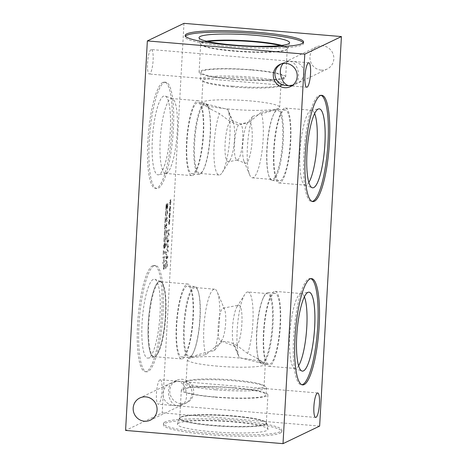 <?xml version="1.0" encoding="UTF-8"?>
<svg xmlns="http://www.w3.org/2000/svg" width="467" height="467" viewBox="0 0 467 467"><rect width="100%" height="100%" fill="white"/><g stroke="black" fill="none" stroke-linecap="round" stroke-linejoin="round"><path stroke-width="0.35" stroke-dasharray="2.33 1.75" d="M165.225 217.4L164.921 222.771L166.608 218.241L166.842 221.673L167.087 219.385C167.168 217.715 167.034 216.933 166.69 217.05L165.213 221.568L165.225 217.4L164.991 222.777L166.678 218.247L166.631 221.813L166.917 221.679L167.157 219.391C167.239 217.721 167.104 216.939 166.76 217.056L165.283 221.574L165.295 217.406M166.678 218.247L166.9 218.562L166.678 218.247M165.446 245.403L165.137 246.996L164.898 246.302L165.213 244.066L165.516 245.408L165.137 246.996L164.898 246.302M164.822 246.296L164.839 245.134M164.769 245.128L165.289 244.078L165.516 245.408M164.565 246.459L164.086 247.662L163.835 246.191L164.302 244.393L164.635 246.465L164.016 247.673L163.765 246.185L164.366 244.375L164.635 246.465M164.81 244.48L164.32 243.173L163.637 246.302L164.069 248.853L164.664 247.131L165.044 248.181L165.715 245.303C165.785 243.651 165.668 242.858 165.353 242.928L164.804 244.486L164.32 243.173C163.946 243.488 163.689 244.527 163.567 246.296L163.999 248.847L164.594 247.125L164.974 248.175L165.645 245.298C165.715 243.646 165.592 242.852 165.283 242.922L164.804 244.486M163.012 256.955L162.948 258.117L163.923 257.65L163.695 261.654L162.72 262.121L162.656 263.277L164.647 262.326L164.711 261.17L163.929 261.543L164.156 257.533L164.933 257.159L165.003 256.004L163.012 256.955L163.018 258.123L163.993 257.656L163.765 261.66L162.796 262.127L162.732 263.283L164.717 262.331L164.781 261.176L164.005 261.549L164.226 257.539L165.009 257.165L165.073 256.009L163.082 256.961M163.759 264.234L163.771 266.459L163.287 266.651L163.246 267.387L163.736 267.112L163.462 269.471L163.859 267.27L164.016 269.208L163.999 266.984L164.483 266.791L164.524 266.056L164.034 266.342L164.431 264.281L163.917 266.172L163.759 264.234L163.409 269.161L163.929 267.276L164.086 269.214L164.069 266.99L164.553 266.797L164.594 266.062L164.104 266.348L164.501 264.287L163.987 266.178L163.829 264.24M163.374 250.51L163.135 254.754L163.427 253.079L164.758 252.437L164.851 253.931L165.283 251.094L163.491 251.958L163.374 250.51L163.205 254.76L163.497 253.085L164.828 252.443L164.921 253.937L165.3 252.005L165.353 251.1L163.561 251.964L163.444 250.516M165.055 237.662L165.645 237.691L165.499 240.266L164.296 240.849L164.437 238.263L165.055 237.662L165.721 237.697L165.569 240.272L164.366 240.855L164.507 238.269L165.721 237.697L165.131 237.668M164.88 240.861L164.296 240.849L164.88 240.861M166.077 238.765C166.182 236.886 165.89 236.121 165.195 236.483C164.495 236.798 164.098 237.896 164.005 239.758C163.894 241.649 164.186 242.414 164.88 242.052C165.587 241.737 165.983 240.639 166.077 238.765L166.001 238.76C166.112 236.88 165.814 236.115 165.125 236.477C164.425 236.792 164.028 237.89 163.935 239.752C163.824 241.643 164.115 242.408 164.81 242.046C165.516 241.731 165.913 240.633 166.001 238.76M165.528 236.407L165.125 236.477L165.528 236.407M164.547 242.128L164.88 242.052L164.547 242.128M165.423 231.13L166.013 231.153L165.867 233.733L164.658 234.317L164.798 231.731L165.423 231.13L166.083 231.159L165.937 233.739L164.728 234.323L164.869 231.737L166.083 231.159L165.493 231.136M165.242 234.323L164.658 234.317L165.242 234.323M166.439 232.233C166.544 230.354 166.252 229.589 165.563 229.951C164.857 230.266 164.46 231.358 164.366 233.226C164.261 235.117 164.553 235.882 165.248 235.52C165.948 235.199 166.345 234.107 166.439 232.233L166.369 232.227C166.474 230.348 166.182 229.583 165.487 229.945C164.787 230.26 164.39 231.352 164.296 233.22C164.186 235.111 164.483 235.876 165.178 235.514C165.878 235.193 166.275 234.101 166.369 232.227M165.89 229.875L165.487 229.945L165.89 229.875M164.915 235.596L165.248 235.52L164.915 235.596M164.857 223.938L164.559 229.303L166.24 224.779L166.194 228.34L166.48 228.205L166.725 225.917C166.801 224.248 166.666 223.465 166.322 223.582L164.851 228.1L164.857 223.938L164.629 229.309L166.31 224.785L166.264 228.345L166.55 228.211L166.795 225.923C166.871 224.253 166.737 223.477 166.392 223.588L164.921 228.106L164.927 223.944M166.31 224.785L166.538 225.094L166.369 224.767M166.521 211.528L167.11 211.557L166.964 214.131L165.756 214.715L165.896 212.129L166.521 211.528L167.18 211.563L167.034 214.137L165.826 214.721L165.966 212.135L167.18 211.563L166.591 211.533M166.34 214.727L165.756 214.715L166.34 214.727M167.536 212.631C167.641 210.751 167.349 209.987 166.655 210.348C165.954 210.664 165.557 211.761 165.464 213.623C165.353 215.515 165.645 216.279 166.345 215.917C167.046 215.602 167.443 214.505 167.536 212.631L167.466 212.625C167.571 210.745 167.279 209.981 166.585 210.343C165.884 210.658 165.487 211.755 165.394 213.617C165.283 215.509 165.575 216.274 166.275 215.912C166.976 215.596 167.373 214.499 167.466 212.625M166.988 210.273L166.585 210.343L166.988 210.273M166.007 215.993L166.345 215.917L166.007 215.993M166.678 207.377L167.104 209.128L167.834 205.924L167.851 203.396L167.536 203.548L167.268 207.914L166.614 203.7L166.147 204.698L165.832 209.835L166.164 209.677L166.433 204.925L167.174 209.134L167.904 205.929L167.922 203.402L167.268 207.914L166.544 203.694L166.077 204.692L165.762 209.829L166.17 209.595M166.847 208.743L167.174 209.134L166.847 208.743M166.1 209.59L165.989 207.021L166.433 204.925L166.748 207.383M183.986 23.35L162.207 412.863L125.582 430.428M169.976 208.264L169.813 206.326L169.83 208.551L169.346 208.743L169.305 209.479L169.795 209.21L169.521 211.563L169.912 209.362L170.076 211.3L170.058 209.076L170.543 208.883L170.583 208.154L170.093 208.434L170.49 206.373L170.046 208.27L169.889 206.332L169.468 211.253L169.982 209.368L170.315 210.845L170.56 206.379L170.046 208.27M169.247 221.329L169.083 219.397L169.101 221.621L168.616 221.813L168.575 222.543L169.066 222.274L168.791 224.633L169.182 222.432L169.346 224.364L169.328 222.146L169.813 221.953L169.854 221.218L169.363 221.504L169.76 219.443L169.317 221.335L169.153 219.402L168.739 224.318L169.252 222.438L169.579 223.915L169.83 219.449L169.317 221.335M168.453 244.702L166.462 245.654L166.398 246.81L168.114 245.986L166.818 248.818L166.783 249.524L167.822 251.217L166.106 252.04L166.048 253.12L168.032 252.162L168.126 250.586L167.139 248.94L168.365 246.307L168.453 244.702L166.532 245.66L166.468 246.815L168.184 245.992L166.888 248.823L166.853 249.53L167.892 251.223L166.176 252.046L166.118 253.126L168.108 252.168L168.196 250.592L167.209 248.946L168.435 246.313L168.523 244.708M165.657 260.066L165.592 261.24L167.746 257.352L167.822 255.928L166.001 253.943L165.931 255.163L166.445 255.688L165.662 261.246L167.816 257.358L167.898 255.934L166.071 253.949L166.001 255.169L166.515 255.694L166.328 259.016L165.727 260.072M167.309 262.442L166.567 261.082L165.633 263.26L165.19 268.42L167.18 267.468L167.379 262.448L166.637 261.088L165.703 263.265L165.26 268.426L167.25 267.474L167.379 262.448M166.573 243.657L166.509 244.831L168.663 240.937L168.745 239.513L166.917 237.534L166.847 238.754L167.361 239.279L166.579 244.836L168.733 240.943L168.815 239.518L166.988 237.54L166.923 238.76L167.431 239.285L167.244 242.607L166.649 243.663M169.299 229.525L167.314 230.476L167.239 231.772L168.739 234.808L167.023 235.625L166.964 236.705L168.955 235.753L169.042 234.107L167.665 231.358L169.241 230.605L169.299 229.525L167.384 230.482L167.309 231.784L168.809 234.813L167.098 235.631L167.034 236.711L169.025 235.759L169.118 234.113L167.735 231.363L169.311 230.61L169.369 229.53M169.609 214.797L169.451 212.864L169.463 215.089L168.978 215.275L168.937 216.011L169.428 215.742L169.153 218.101L169.55 215.9L169.708 217.832L169.69 215.608L170.175 215.421L170.216 214.686L169.725 214.966L170.122 212.911L169.679 214.802L169.521 212.87L169.101 217.785L169.62 215.906L169.947 217.383L170.198 212.917L169.679 214.802M170.338 201.732L170.181 199.794L170.198 202.018L169.714 202.211L169.673 202.947L170.157 202.678L169.889 205.031L170.28 202.83L170.437 204.768L170.42 202.544L170.904 202.351L170.945 201.616L170.461 201.902L170.858 199.841L170.414 201.738L170.081 200.25L169.959 205.036L170.35 202.836L170.508 204.774L170.496 202.55L170.975 202.357L171.015 201.621L170.531 201.907L170.799 199.537L170.414 201.738M159.918 379.823A12.282 2.679 94.8 0 0 156.509 392.543A12.282 2.679 94.8 0 0 158.214 404.224A12.282 2.679 94.8 0 0 158.558 404.153A12.282 2.679 94.8 0 0 161.967 391.434A12.282 2.679 94.8 0 0 160.269 379.747A12.282 2.679 94.8 0 0 159.918 379.823M151.004 49.625A12.282 2.679 94.8 0 0 147.595 62.344A12.282 2.679 94.8 0 0 149.3 74.031A12.282 2.679 94.8 0 0 149.644 73.955A12.282 2.679 94.8 0 0 153.053 61.235A12.282 2.679 94.8 0 0 151.355 49.555A12.282 2.679 94.8 0 0 151.004 49.625M162.86 82.402A53.331 11.634 94.8 0 0 148.051 137.648A53.331 11.634 94.8 0 0 155.441 188.382A53.331 11.634 94.8 0 0 156.953 188.073A53.331 11.634 94.8 0 0 171.763 132.826A53.331 11.634 94.8 0 0 164.372 82.099A53.331 11.634 94.8 0 0 162.86 82.402M152.616 265.705A53.331 11.634 94.8 0 0 137.806 320.952A53.331 11.634 94.8 0 0 145.196 371.679A53.331 11.634 94.8 0 0 146.702 371.376A53.331 11.634 94.8 0 0 161.512 316.13A53.331 11.634 94.8 0 0 154.122 265.396A53.331 11.634 94.8 0 0 152.616 265.705M166.503 258.584L166.655 255.898L167.513 256.797L166.503 258.584L166.725 255.904L167.583 256.803L166.573 258.59M167.075 263.295L167.087 266.429L165.557 267.159L165.873 263.808L166.503 262.285L167.145 263.3L167.087 266.429M167.017 266.423L165.557 267.159M165.487 267.153L165.873 263.808M165.803 263.802L166.503 262.285L167.145 263.3M167.419 242.175L167.571 239.483L168.429 240.382L167.419 242.175L167.641 239.489L168.499 240.388L167.49 242.18M247.919 291.98A34.692 7.565 94.8 0 1 253.096 315.33A34.692 7.565 94.8 0 1 247.633 353.449L256.365 357.862L259.938 360.6L260.358 362.369L258.625 362.503L239.162 357.512A34.692 7.565 94.8 0 1 237.54 325.137A34.692 7.565 94.8 0 1 244.772 294.432A34.692 7.565 94.8 0 1 247.919 291.98L267.398 293.615A34.692 7.565 -85.2 0 1 272.203 326.614A34.692 7.565 -85.2 0 1 262.571 362.55A34.692 7.565 -85.2 0 1 261.59 362.754A34.692 7.565 -85.2 0 1 258.198 357.763A34.692 7.565 -85.2 0 1 263.219 297.969A34.692 7.565 -85.2 0 1 267.398 293.615M247.633 353.449L237.002 345.568A20.746 4.524 94.8 0 0 241.947 322.253A20.746 4.524 94.8 0 0 238.649 305.231A20.746 4.524 94.8 0 0 237.038 306.685A20.746 4.524 94.8 0 0 232.677 325.511A20.746 4.524 94.8 0 0 233.839 344.804A20.746 4.524 94.8 0 0 235.117 346.473L239.162 357.512M237.002 345.568L230.821 342.615C227.172 341.575 224.598 341.289 223.109 341.756L219.274 343.624L219.046 344.652L214.341 350.659C205.824 352.124 195.037 355.545 192.55 356.671C190.647 357.646 198.673 355.55 205.871 354.722L219.28 343.624M274.649 110.066L252.647 116.336A34.692 7.565 94.8 0 0 249.664 174.874A34.692 7.565 94.8 0 0 252.361 177.816A34.692 7.565 94.8 0 0 253.342 177.618A34.692 7.565 94.8 0 0 262.256 149.288A34.692 7.565 94.8 0 0 261.111 112.273L274.649 110.066L277.643 110.317A34.692 7.565 -85.2 0 1 282.453 143.316A34.692 7.565 -85.2 0 1 272.821 179.252A34.692 7.565 -85.2 0 1 271.835 179.451A34.692 7.565 -85.2 0 1 268.443 174.46A34.692 7.565 -85.2 0 1 273.464 114.672A34.692 7.565 -85.2 0 1 277.643 110.317M252.647 116.336L247.621 122.897A20.746 4.524 94.8 0 0 247.288 123.381A20.746 4.524 94.8 0 0 242.922 142.213A20.746 4.524 94.8 0 0 244.089 161.506A20.746 4.524 94.8 0 0 245.432 163.205A20.746 4.524 94.8 0 0 251.818 144.344A20.746 4.524 94.8 0 0 249.495 122.004L261.111 112.273M217.488 366.146A39.035 4.839 -176.8 0 1 187.343 359.73A39.035 4.839 -176.8 0 1 188.324 358.732A39.035 4.839 -176.8 0 1 235.152 357.669A39.035 4.839 -176.8 0 1 264.433 362.987A39.035 4.839 -176.8 0 1 265.297 364.085A39.035 4.839 -176.8 0 1 217.488 366.146M235.117 346.473L223.103 341.756M189.345 356.683A34.692 7.565 94.8 0 0 190.326 356.484A34.692 7.565 94.8 0 0 193.525 352.328A34.692 7.565 94.8 0 0 198.545 292.535A34.692 7.565 94.8 0 0 195.148 287.549A34.692 7.565 94.8 0 0 184.704 321.483A34.692 7.565 94.8 0 0 189.345 356.683L192.55 356.671M231.848 109.313A39.035 4.839 3.2 0 0 278.676 108.251A39.035 4.839 3.2 0 0 279.657 107.258A39.035 4.839 3.2 0 0 249.512 100.843A39.035 4.839 3.2 0 0 201.703 102.898A39.035 4.839 3.2 0 0 202.567 103.995A39.035 4.839 3.2 0 0 231.848 109.313M249.495 122.004L240.768 123.883L231.877 120.521A20.746 4.524 -85.2 0 1 233.161 122.196A20.746 4.524 -85.2 0 1 234.323 141.489A20.746 4.524 -85.2 0 1 229.962 160.315A20.746 4.524 -85.2 0 1 228.351 161.769A20.746 4.524 -85.2 0 1 225.053 144.723A20.746 4.524 -85.2 0 1 230.003 121.42L238.427 125.004L247.621 122.897M230.003 121.42L219.373 113.539L210.658 109.132L206.542 105.717L208.405 104.503L227.838 109.476L231.877 120.521M262.956 363.595A35.708 7.787 94.8 0 0 272.868 326.608A35.708 7.787 94.8 0 0 267.924 292.64A35.708 7.787 94.8 0 0 266.908 292.844A35.708 7.787 94.8 0 0 263.622 297.117A35.708 7.787 94.8 0 0 258.449 358.668A35.708 7.787 94.8 0 0 261.946 363.805A35.708 7.787 94.8 0 0 262.956 363.595M274.047 291.577A37.582 8.196 94.8 0 0 263.61 330.508A37.582 8.196 94.8 0 0 268.817 366.262A37.582 8.196 94.8 0 0 269.879 366.04A37.582 8.196 94.8 0 0 280.317 327.11A37.582 8.196 94.8 0 0 275.11 291.361A37.582 8.196 94.8 0 0 274.047 291.577M269.984 364.19A35.708 7.787 94.8 0 0 279.896 327.198A35.708 7.787 94.8 0 0 274.952 293.229A35.708 7.787 94.8 0 0 264.199 328.161A35.708 7.787 94.8 0 0 268.974 364.394A35.708 7.787 94.8 0 0 269.984 364.19M298.6 365.743A37.582 8.196 -85.2 0 1 296.206 368.253A37.582 8.196 -85.2 0 1 295.144 368.469A37.582 8.196 -85.2 0 1 294.659 368.364A37.582 8.196 -85.2 0 1 290.118 330.332A37.582 8.196 -85.2 0 1 300.941 293.597A37.582 8.196 -85.2 0 1 301.437 293.574A37.582 8.196 -85.2 0 1 304.385 296.843M273.201 180.297A35.708 7.787 94.8 0 0 283.119 143.305A35.708 7.787 94.8 0 0 278.169 109.336A35.708 7.787 94.8 0 0 277.159 109.547A35.708 7.787 94.8 0 0 273.866 113.82A35.708 7.787 94.8 0 0 268.7 175.364A35.708 7.787 94.8 0 0 272.191 180.501A35.708 7.787 94.8 0 0 273.201 180.297M284.292 108.28A37.582 8.196 94.8 0 0 273.86 147.21A37.582 8.196 94.8 0 0 279.068 182.959A37.582 8.196 94.8 0 0 280.13 182.743A37.582 8.196 94.8 0 0 290.562 143.813A37.582 8.196 94.8 0 0 285.355 108.064A37.582 8.196 94.8 0 0 284.292 108.28M280.235 180.887A35.708 7.787 94.8 0 0 290.147 143.894A35.708 7.787 94.8 0 0 285.197 109.926A35.708 7.787 94.8 0 0 274.45 144.858A35.708 7.787 94.8 0 0 279.225 181.091A35.708 7.787 94.8 0 0 280.235 180.887M308.85 182.439A37.582 8.196 -85.2 0 1 306.457 184.955A37.582 8.196 -85.2 0 1 305.395 185.171A37.582 8.196 -85.2 0 1 304.91 185.06A37.582 8.196 -85.2 0 1 300.369 147.035A37.582 8.196 -85.2 0 1 311.185 110.3A37.582 8.196 -85.2 0 1 311.682 110.27A37.582 8.196 -85.2 0 1 314.635 113.539M308.991 292.167L309.014 292.167A39.613 8.639 94.8 0 0 308.991 292.167A39.613 8.639 94.8 0 0 308.471 292.19A39.613 8.639 94.8 0 0 307.87 292.395A39.613 8.639 94.8 0 0 296.959 332.253A39.613 8.639 94.8 0 0 301.851 371.002A39.613 8.639 94.8 0 0 302.359 371.119A39.613 8.639 94.8 0 0 302.371 371.119L302.359 371.119M319.241 108.864L319.265 108.869A39.613 8.639 94.8 0 0 319.241 108.864A39.613 8.639 94.8 0 0 318.716 108.893A39.613 8.639 94.8 0 0 318.12 109.091A39.613 8.639 94.8 0 0 307.204 148.95A39.613 8.639 94.8 0 0 312.096 187.705A39.613 8.639 94.8 0 0 312.61 187.822A39.613 8.639 94.8 0 0 312.621 187.822L312.61 187.822M221.002 340.992A16.538 3.608 94.8 0 0 222.029 339.918A16.538 3.608 94.8 0 0 225.508 324.909A16.538 3.608 94.8 0 0 224.586 309.528A16.538 3.608 94.8 0 0 223.08 308.138A16.538 3.608 94.8 0 0 218.322 324.308A16.538 3.608 94.8 0 0 220.319 341.038A16.538 3.608 94.8 0 0 221.002 340.992M310.853 278.653A53.331 11.634 94.8 0 0 310.164 278.501A53.331 11.634 94.8 0 0 308.652 278.805A53.331 11.634 94.8 0 0 293.848 334.057A53.331 11.634 94.8 0 0 301.233 384.785A53.331 11.634 94.8 0 0 301.939 384.75M238.427 125.004A18.318 3.999 94.8 0 0 234.434 144.735A18.318 3.999 94.8 0 0 236.857 160.053A18.318 3.999 94.8 0 0 237.329 160.093A18.318 3.999 94.8 0 0 242.525 143.089A18.318 3.999 94.8 0 0 240.768 123.883M321.098 95.356A53.331 11.634 94.8 0 0 320.409 95.204A53.331 11.634 94.8 0 0 318.903 95.507A53.331 11.634 94.8 0 0 304.093 150.753A53.331 11.634 94.8 0 0 311.483 201.487A53.331 11.634 94.8 0 0 312.189 201.452M176.824 405.689L177.991 405.887L181.441 405.251C189.824 401.889 187.261 383.074 178.184 381.352L170.817 383.109C158.406 388.456 161.448 405.041 174.956 405.63L176.824 405.689C167.746 403.967 165.178 385.152 173.566 381.79L177.011 381.154L180.046 381.411C193.554 382 196.601 398.584 184.185 403.937L176.824 405.689M181.073 403.651A12.282 11.885 -115.6 0 0 187.063 402.554A12.282 11.885 -115.6 0 0 192.468 386.343A12.282 11.885 -115.6 0 0 176.438 380.412A12.282 11.885 -115.6 0 0 170.029 393.623A12.282 11.885 -115.6 0 0 181.073 403.651M292.126 85.677L293.434 85.21C301.822 81.848 299.254 63.033 290.176 61.311L282.815 63.063L281.274 63.903M321.197 70.12A12.282 11.885 -115.6 0 0 327.186 69.023A12.282 11.885 -115.6 0 0 332.592 52.812A12.282 11.885 -115.6 0 0 316.568 46.881A12.282 11.885 -115.6 0 0 310.158 60.091A12.282 11.885 -115.6 0 0 321.197 70.12M283.306 63.424L285.559 61.749L289.009 61.113L292.044 61.37C305.552 61.959 308.594 78.544 296.183 83.891L292.92 85.082M227.838 109.476A34.692 7.565 -85.2 0 1 229.46 141.857A34.692 7.565 -85.2 0 1 222.228 172.568A34.692 7.565 -85.2 0 1 220.062 174.821A34.692 7.565 -85.2 0 1 219.081 175.02A34.692 7.565 -85.2 0 1 213.904 151.658A34.692 7.565 -85.2 0 1 219.373 113.539M200.588 173.187A34.692 7.565 94.8 0 0 203.781 169.031A34.692 7.565 94.8 0 0 208.802 109.237A34.692 7.565 94.8 0 0 205.41 104.246A34.692 7.565 94.8 0 0 194.967 138.185A34.692 7.565 94.8 0 0 199.602 173.385A34.692 7.565 94.8 0 0 200.588 173.187M200.092 174.156A35.708 7.787 -85.2 0 1 199.076 174.36A35.708 7.787 -85.2 0 1 194.132 140.392A35.708 7.787 -85.2 0 1 204.044 103.405A35.708 7.787 -85.2 0 1 205.054 103.195A35.708 7.787 -85.2 0 1 208.551 108.332A35.708 7.787 -85.2 0 1 203.378 169.883A35.708 7.787 -85.2 0 1 200.092 174.156M197.121 100.96A37.582 8.196 -85.2 0 1 198.183 100.738A37.582 8.196 -85.2 0 1 203.39 136.492A37.582 8.196 -85.2 0 1 192.953 175.423A37.582 8.196 -85.2 0 1 191.89 175.639A37.582 8.196 -85.2 0 1 186.683 139.89A37.582 8.196 -85.2 0 1 197.121 100.96M193.058 173.566A35.708 7.787 -85.2 0 1 192.048 173.771A35.708 7.787 -85.2 0 1 187.273 137.537A35.708 7.787 -85.2 0 1 198.026 102.606A35.708 7.787 -85.2 0 1 202.976 136.574A35.708 7.787 -85.2 0 1 193.058 173.566M166.631 173.21A37.582 8.196 94.8 0 0 176.981 135.401A37.582 8.196 94.8 0 0 172.341 98.636A37.582 8.196 94.8 0 0 171.856 98.531A37.582 8.196 94.8 0 0 160.543 135.29A37.582 8.196 94.8 0 0 165.563 173.426A37.582 8.196 94.8 0 0 166.059 173.403A37.582 8.196 94.8 0 0 166.631 173.21M159.13 174.605A39.613 8.639 -85.2 0 1 158.529 174.81A39.613 8.639 -85.2 0 1 158.009 174.833A39.613 8.639 -85.2 0 1 152.516 137.152A39.613 8.639 -85.2 0 1 163.52 96.109A39.613 8.639 -85.2 0 1 164.641 95.881A39.613 8.639 -85.2 0 1 165.149 95.998A39.613 8.639 -85.2 0 1 170.041 134.747A39.613 8.639 -85.2 0 1 159.13 174.605M164.256 82.519A53.331 11.634 -85.2 0 1 165.767 82.215A53.331 11.634 -85.2 0 1 173.152 132.943A53.331 11.634 -85.2 0 1 158.348 188.195A53.331 11.634 -85.2 0 1 156.836 188.499A53.331 11.634 -85.2 0 1 149.446 137.765A53.331 11.634 -85.2 0 1 164.256 82.519M159.107 174.605A39.613 8.639 -85.2 0 1 157.986 174.833A39.613 8.639 -85.2 0 1 152.691 134.63A39.613 8.639 -85.2 0 1 164.618 95.881A39.613 8.639 -85.2 0 1 170.105 133.568A39.613 8.639 -85.2 0 1 159.107 174.605M205.871 354.722A34.692 7.565 -85.2 0 1 205.007 315.546A34.692 7.565 -85.2 0 1 214.627 289.184A34.692 7.565 -85.2 0 1 217.318 292.126A34.692 7.565 -85.2 0 1 214.341 350.659M189.83 357.453A35.708 7.787 -85.2 0 1 188.82 357.664A35.708 7.787 -85.2 0 1 183.87 323.695A35.708 7.787 -85.2 0 1 193.782 286.703A35.708 7.787 -85.2 0 1 194.797 286.499A35.708 7.787 -85.2 0 1 198.288 291.63A35.708 7.787 -85.2 0 1 193.116 353.18A35.708 7.787 -85.2 0 1 189.83 357.453M186.87 284.251A37.588 8.202 -85.2 0 1 187.932 284.035A37.588 8.202 -85.2 0 1 193.145 319.79A37.588 8.202 -85.2 0 1 182.708 358.726A37.588 8.202 -85.2 0 1 181.645 358.942A37.588 8.202 -85.2 0 1 176.433 323.187A37.588 8.202 -85.2 0 1 186.87 284.251M182.813 356.864A35.708 7.787 -85.2 0 1 181.803 357.074A35.708 7.787 -85.2 0 1 177.028 320.835A35.708 7.787 -85.2 0 1 187.775 285.909A35.708 7.787 -85.2 0 1 192.725 319.872A35.708 7.787 -85.2 0 1 182.813 356.864M155.196 356.414A37.588 8.202 94.8 0 0 156.036 355.836A37.588 8.202 94.8 0 0 165.446 319.866A37.588 8.202 94.8 0 0 162.172 282.827A37.588 8.202 94.8 0 0 160.426 281.724A37.588 8.202 94.8 0 0 149.107 318.494A37.588 8.202 94.8 0 0 154.133 356.63A37.588 8.202 94.8 0 0 155.196 356.414M154.005 265.822A53.331 11.634 94.8 0 0 139.201 321.068A53.331 11.634 94.8 0 0 146.591 371.796A53.331 11.634 94.8 0 0 148.097 371.493A53.331 11.634 94.8 0 0 162.907 316.247A53.331 11.634 94.8 0 0 155.517 265.513A53.331 11.634 94.8 0 0 154.005 265.822M153.246 279.406A39.613 8.639 94.8 0 0 142.166 321.629A39.613 8.639 94.8 0 0 148.261 358.107A39.613 8.639 94.8 0 0 148.856 357.903A39.613 8.639 94.8 0 0 159.772 318.045A39.613 8.639 94.8 0 0 154.881 279.295A39.613 8.639 94.8 0 0 153.246 279.406M158.949 281.473A38.02 8.295 94.8 0 0 148.395 320.864A38.02 8.295 94.8 0 0 153.661 357.027A38.02 8.295 94.8 0 0 154.163 357.004A38.02 8.295 94.8 0 0 154.74 356.811A38.02 8.295 94.8 0 0 165.213 318.558A38.02 8.295 94.8 0 0 160.514 281.368A38.02 8.295 94.8 0 0 160.029 281.257A38.02 8.295 94.8 0 0 158.949 281.473A38.02 8.295 94.8 0 0 148.407 320.864A38.02 8.295 94.8 0 0 153.672 357.027A38.02 8.295 94.8 0 0 154.752 356.811A38.02 8.295 94.8 0 0 155.604 356.228A38.02 8.295 94.8 0 0 165.12 319.837A38.02 8.295 94.8 0 0 161.804 282.372A38.02 8.295 94.8 0 0 160.035 281.257A38.02 8.295 94.8 0 0 158.961 281.473M233.097 86.985A39.035 4.839 -176.8 0 1 204.441 82.011A39.035 4.839 -176.8 0 1 202.952 80.569A39.035 4.839 -176.8 0 1 242.198 77.913A39.035 4.839 -176.8 0 1 280.906 84.924A39.035 4.839 -176.8 0 1 279.26 86.197A39.035 4.839 -176.8 0 1 233.097 86.985M232.601 86.167A41.487 5.143 3.2 0 0 281.665 85.333A41.487 5.143 3.2 0 0 283.411 83.984A41.487 5.143 3.2 0 0 251.374 77.166A41.487 5.143 3.2 0 0 200.565 79.349A41.487 5.143 3.2 0 0 202.147 80.884A41.487 5.143 3.2 0 0 232.601 86.167M252.198 69.828A43.361 5.376 3.2 0 0 199.094 72.111A43.361 5.376 3.2 0 0 232.578 79.238A43.361 5.376 3.2 0 0 285.681 76.956A43.361 5.376 3.2 0 0 252.198 69.828M232.998 79.034A41.487 5.143 3.2 0 0 283.813 76.851A41.487 5.143 3.2 0 0 242.677 69.396A41.487 5.143 3.2 0 0 200.962 72.216A41.487 5.143 3.2 0 0 232.998 79.034M280.369 45.556A43.361 5.376 -176.8 0 1 287.252 48.889A43.361 5.376 -176.8 0 1 286.872 49.537A43.361 5.376 -176.8 0 1 234.148 51.172A43.361 5.376 -176.8 0 1 200.962 44.733A43.361 5.376 -176.8 0 1 200.664 44.044A43.361 5.376 -176.8 0 1 201.785 42.923A43.361 5.376 -176.8 0 1 207.873 41.505M303.276 42.748A59.297 7.355 -176.8 0 1 303.515 43.478A59.297 7.355 -176.8 0 1 301.974 45.007A59.297 7.355 -176.8 0 1 237.353 47.097A59.297 7.355 -176.8 0 1 185.107 36.852A59.297 7.355 -176.8 0 1 185.422 36.157M281.735 45.398A43.758 5.423 -176.8 0 1 287.666 48.492A43.758 5.423 -176.8 0 1 287.631 48.673A43.758 5.423 -176.8 0 1 286.534 49.625A43.758 5.423 -176.8 0 1 239.577 51.218A43.758 5.423 -176.8 0 1 200.308 43.793A43.758 5.423 -176.8 0 1 200.29 43.612A43.758 5.423 -176.8 0 1 201.429 42.479A43.758 5.423 -176.8 0 1 206.537 41.189M281.671 45.404A43.758 5.423 -176.8 0 1 287.666 48.521A43.758 5.423 -176.8 0 1 287.287 49.175A43.758 5.423 -176.8 0 1 286.534 49.648A43.758 5.423 -176.8 0 1 241.573 51.37A43.758 5.423 -176.8 0 1 200.594 44.33A43.758 5.423 -176.8 0 1 200.29 43.635A43.758 5.423 -176.8 0 1 201.429 42.503A43.758 5.423 -176.8 0 1 206.595 41.207M216.239 388.474A39.035 4.839 3.2 0 0 264.048 386.413A39.035 4.839 3.2 0 0 262.559 384.971A39.035 4.839 3.2 0 0 225.345 379.402A39.035 4.839 3.2 0 0 187.74 380.786A39.035 4.839 3.2 0 0 186.094 382.059A39.035 4.839 3.2 0 0 216.239 388.474M215.626 389.822A41.487 5.143 -176.8 0 1 183.589 383.004A41.487 5.143 -176.8 0 1 185.335 381.656A41.487 5.143 -176.8 0 1 234.399 380.815A41.487 5.143 -176.8 0 1 264.853 386.098A41.487 5.143 -176.8 0 1 266.435 387.633A41.487 5.143 -176.8 0 1 215.626 389.822M234.422 387.762A43.361 5.376 -176.8 0 1 267.906 394.889A43.361 5.376 -176.8 0 1 214.802 397.172A43.361 5.376 -176.8 0 1 181.319 390.044A43.361 5.376 -176.8 0 1 234.422 387.762M215.223 396.968A41.487 5.143 -176.8 0 1 183.187 390.149A41.487 5.143 -176.8 0 1 224.901 387.33A41.487 5.143 -176.8 0 1 266.038 394.784A41.487 5.143 -176.8 0 1 215.223 396.968M265.215 424.077A43.361 5.376 3.2 0 0 266.336 422.956A43.361 5.376 3.2 0 0 266.038 422.267A43.361 5.376 3.2 0 0 223.343 415.163A43.361 5.376 3.2 0 0 180.128 417.463A43.361 5.376 3.2 0 0 179.748 418.111A43.361 5.376 3.2 0 0 213.232 425.239A43.361 5.376 3.2 0 0 265.215 424.077M165.026 421.993A59.297 7.355 3.2 0 0 163.485 423.522A59.297 7.355 3.2 0 0 215.736 433.767A59.297 7.355 3.2 0 0 280.358 431.677A59.297 7.355 3.2 0 0 281.893 430.148A59.297 7.355 3.2 0 0 229.647 419.903A59.297 7.355 3.2 0 0 165.026 421.993M280.276 433.102A59.297 7.355 3.2 0 0 281.817 431.566A59.297 7.355 3.2 0 0 229.566 421.327A59.297 7.355 3.2 0 0 164.944 423.411A59.297 7.355 3.2 0 0 163.409 424.947A59.297 7.355 3.2 0 0 215.655 435.186A59.297 7.355 3.2 0 0 280.276 433.102M178.587 423.131A45.352 5.622 3.2 0 0 177.448 424.118A45.352 5.622 3.2 0 0 216.618 432.08A45.352 5.622 3.2 0 0 266.797 430.539A45.352 5.622 3.2 0 0 267.959 429.179A45.352 5.622 3.2 0 0 227.26 421.485A45.352 5.622 3.2 0 0 178.587 423.131M180.466 417.364A43.758 5.423 3.2 0 0 179.369 418.315A43.758 5.423 3.2 0 0 179.334 418.49A43.758 5.423 3.2 0 0 217.891 426.05A43.758 5.423 3.2 0 0 265.571 424.509A43.758 5.423 3.2 0 0 266.71 423.376A43.758 5.423 3.2 0 0 266.692 423.195A43.758 5.423 3.2 0 0 227.429 415.77A43.758 5.423 3.2 0 0 180.466 417.364A43.758 5.423 3.2 0 0 179.713 417.825A43.758 5.423 3.2 0 0 179.334 418.479A43.758 5.423 3.2 0 0 217.891 426.038A43.758 5.423 3.2 0 0 265.571 424.497A43.758 5.423 3.2 0 0 266.71 423.365A43.758 5.423 3.2 0 0 266.406 422.67A43.758 5.423 3.2 0 0 225.427 415.63A43.758 5.423 3.2 0 0 180.466 417.352M319.644 426.085L162.207 412.863M258.625 362.503L261.59 362.754M233.839 344.804L238.123 355.078M237.038 306.685L244.772 294.432M252.361 177.816L271.835 179.451M244.089 161.506L249.664 174.874M247.288 123.381L247.954 122.331M192.527 356.683L188.324 358.732M256.365 357.862L264.433 362.987M274.444 110.311L278.676 108.251M210.658 109.132L202.567 103.995M258.198 357.763L258.449 358.668M263.219 297.969L263.622 297.117M268.817 366.262L295.144 368.469M275.11 291.361L301.437 293.574M261.946 363.805L268.974 364.394M267.924 292.64L274.952 293.229M268.443 174.46L268.7 175.364M273.464 114.672L273.866 113.82M279.068 182.959L305.395 185.171M285.355 108.064L311.682 110.27M272.191 180.501L279.225 181.091M278.169 109.336L285.197 109.926M294.659 368.364L301.851 371.002M300.941 293.597L308.471 292.19M304.91 185.06L312.096 187.705M311.185 110.3L318.716 108.893M220.319 341.038L223.64 342.258M223.08 308.138L238.649 305.231M301.233 384.785L302.628 384.901M310.164 278.501L311.559 278.618M236.857 160.053L245.432 163.205M311.483 201.487L312.878 201.604M320.409 95.204L321.804 95.321M170.817 383.109L139.814 397.977M181.441 405.251L150.432 420.119M176.438 380.412L173.566 381.79M187.063 402.554L184.185 403.937M282.815 63.063L279.937 64.446M293.434 85.21L290.562 86.588M316.568 46.881L285.559 61.749M327.186 69.023L296.183 83.891M177.011 381.154L160.269 379.747M174.956 405.63L158.214 404.224M289.009 61.113L151.355 49.555M286.954 85.589L149.3 74.031M317.7 392.969L180.046 381.411M315.645 417.445L177.991 405.887M308.786 62.776L292.044 61.37M306.731 87.253L289.989 85.846M208.405 104.497L205.41 104.246M219.081 175.02L199.602 173.385M233.161 122.196L228.859 111.887M229.962 160.315L222.228 172.568M208.802 109.237L208.551 108.332M203.781 169.031L203.378 169.883M198.183 100.738L171.856 98.531M191.89 175.639L165.563 173.426M205.054 103.195L198.026 102.606M199.076 174.36L192.048 173.771M172.341 98.636L165.149 95.998M166.059 173.403L158.529 174.81M237.329 160.093L228.351 161.769M165.767 82.215L164.372 82.099M156.836 188.499L155.441 188.382M214.627 289.184L195.148 287.549M224.586 309.528L217.318 292.126M222.029 339.918L219.046 344.652M198.545 292.535L198.288 291.63M193.525 352.328L193.116 353.18M187.932 284.035L160.426 281.724M181.645 358.942L154.133 356.63M194.797 286.499L187.775 285.909M188.82 357.664L181.803 357.074M145.196 371.679L146.591 371.796M154.122 265.396L155.517 265.513M160.514 281.368L154.881 279.295M154.163 357.004L148.261 358.107M162.172 282.827L161.804 282.372M156.036 355.836L155.604 356.228M279.657 107.258L280.906 84.924M201.703 102.898L202.952 80.569M279.26 86.197L281.665 85.333M204.441 82.011L202.147 80.884M285.681 76.956L287.252 48.889M199.094 72.111L200.664 44.044M283.411 83.984L283.813 76.851M200.565 79.349L200.962 72.216M185.183 35.434L185.107 36.852M303.591 42.053L303.515 43.478M287.631 48.673L289.552 42.882M200.308 43.793L199.041 37.821M286.872 49.537L287.287 49.175M200.962 44.733L200.594 44.33M187.343 359.73L186.094 382.059M265.297 364.085L264.048 386.413M187.74 380.786L185.335 381.656M262.559 384.971L264.853 386.098M181.319 390.044L179.748 418.111M267.906 394.889L266.336 422.956M183.589 383.004L183.187 390.149M266.435 387.633L266.038 394.784M281.817 431.566L281.893 430.148M163.409 424.947L163.485 423.522M179.369 418.315L177.448 424.118M266.692 423.195L267.959 429.179M180.128 417.463L179.713 417.825M266.038 422.267L266.406 422.67"/><path stroke-width="0.7" d="M125.582 430.428L147.356 40.915L183.986 23.35L341.418 36.572L319.644 426.085L283.014 443.65L125.582 430.428M304.385 296.843A37.582 8.196 -85.2 0 1 306.457 331.71A37.582 8.196 -85.2 0 1 298.6 365.743M314.635 113.539A37.582 8.196 -85.2 0 1 316.708 148.407A37.582 8.196 -85.2 0 1 308.85 182.439M302.382 371.119A39.613 8.639 94.8 0 0 303.503 370.891A39.613 8.639 94.8 0 0 314.478 329.877A39.613 8.639 94.8 0 0 309.002 292.167A39.613 8.639 94.8 0 0 297.088 330.922A39.613 8.639 94.8 0 0 302.382 371.119A39.613 8.639 94.8 0 0 303.48 370.891A39.613 8.639 94.8 0 0 314.501 329.854A39.613 8.639 94.8 0 0 309.014 292.167M313.731 187.594A39.613 8.639 94.8 0 0 324.728 146.574A39.613 8.639 94.8 0 0 319.253 108.864A39.613 8.639 94.8 0 0 307.333 147.619A39.613 8.639 94.8 0 0 312.633 187.822A39.613 8.639 94.8 0 0 313.731 187.594M301.939 384.75A53.331 11.634 94.8 0 0 302.744 384.481A53.331 11.634 94.8 0 0 317.437 330.829A53.331 11.634 94.8 0 0 310.853 278.653M304.14 384.598A53.331 11.634 -85.2 0 1 302.628 384.901A53.331 11.634 -85.2 0 1 295.237 334.174A53.331 11.634 -85.2 0 1 310.047 278.927A53.331 11.634 -85.2 0 1 311.559 278.618A53.331 11.634 -85.2 0 1 318.949 329.352A53.331 11.634 -85.2 0 1 304.14 384.598M312.189 201.452A53.331 11.634 94.8 0 0 312.995 201.178A53.331 11.634 94.8 0 0 327.682 147.531A53.331 11.634 94.8 0 0 321.098 95.356M312.633 187.822A39.613 8.639 94.8 0 0 313.754 187.594A39.613 8.639 94.8 0 0 324.752 146.55A39.613 8.639 94.8 0 0 319.265 108.869M314.384 201.295A53.331 11.634 -85.2 0 1 312.878 201.604A53.331 11.634 -85.2 0 1 305.488 150.87A53.331 11.634 -85.2 0 1 320.298 95.624A53.331 11.634 -85.2 0 1 321.804 95.321A53.331 11.634 -85.2 0 1 329.194 146.048A53.331 11.634 -85.2 0 1 314.384 201.295M144.443 421.216A12.282 11.885 64.4 0 1 133.404 411.188A12.282 11.885 64.4 0 1 139.814 397.977A12.282 11.885 64.4 0 1 145.803 396.88A12.282 11.885 64.4 0 1 156.842 406.909A12.282 11.885 64.4 0 1 150.432 420.119A12.282 11.885 64.4 0 1 144.443 421.216M281.274 63.903C270.375 70.015 274.298 85.017 286.954 85.589L292.126 85.677M284.566 87.685A12.282 11.885 64.4 0 1 273.528 77.656A12.282 11.885 64.4 0 1 279.937 64.446A12.282 11.885 64.4 0 1 285.927 63.349A12.282 11.885 64.4 0 1 296.971 73.377A12.282 11.885 64.4 0 1 290.562 86.588A12.282 11.885 64.4 0 1 284.566 87.685M292.92 85.082L288.816 85.648C281.07 84.142 277.351 69.139 283.306 63.424M315.996 417.375A12.282 2.679 -85.2 0 1 315.645 417.445A12.282 2.679 -85.2 0 1 314.005 404.982A12.282 2.679 -85.2 0 1 317.7 392.969A12.282 2.679 -85.2 0 1 319.405 404.656A12.282 2.679 -85.2 0 1 315.996 417.375M307.082 87.177A12.282 2.679 -85.2 0 1 306.731 87.253A12.282 2.679 -85.2 0 1 305.091 74.79A12.282 2.679 -85.2 0 1 308.786 62.776A12.282 2.679 -85.2 0 1 310.491 74.457A12.282 2.679 -85.2 0 1 307.082 87.177M207.873 41.505A43.361 5.376 -176.8 0 1 280.369 45.556M185.422 36.157A59.297 7.355 -176.8 0 1 186.642 35.323A59.297 7.355 -176.8 0 1 248.409 33.046A59.297 7.355 -176.8 0 1 303.276 42.748M186.724 33.898A59.297 7.355 -176.8 0 1 251.345 31.814A59.297 7.355 -176.8 0 1 303.591 42.053A59.297 7.355 -176.8 0 1 302.056 43.589A59.297 7.355 -176.8 0 1 237.434 45.673A59.297 7.355 -176.8 0 1 185.183 35.434A59.297 7.355 -176.8 0 1 186.724 33.898M288.413 43.869A45.352 5.622 -176.8 0 1 239.746 45.515A45.352 5.622 -176.8 0 1 199.041 37.821A45.352 5.622 -176.8 0 1 200.203 36.461A45.352 5.622 -176.8 0 1 250.382 34.92A45.352 5.622 -176.8 0 1 289.552 42.882A45.352 5.622 -176.8 0 1 288.413 43.869M206.537 41.189A43.758 5.423 -176.8 0 1 281.735 45.398M206.595 41.207A43.758 5.423 -176.8 0 1 281.671 45.404M283.014 443.65L304.793 54.137L341.418 36.572M304.793 54.137L147.356 40.915"/></g></svg>
